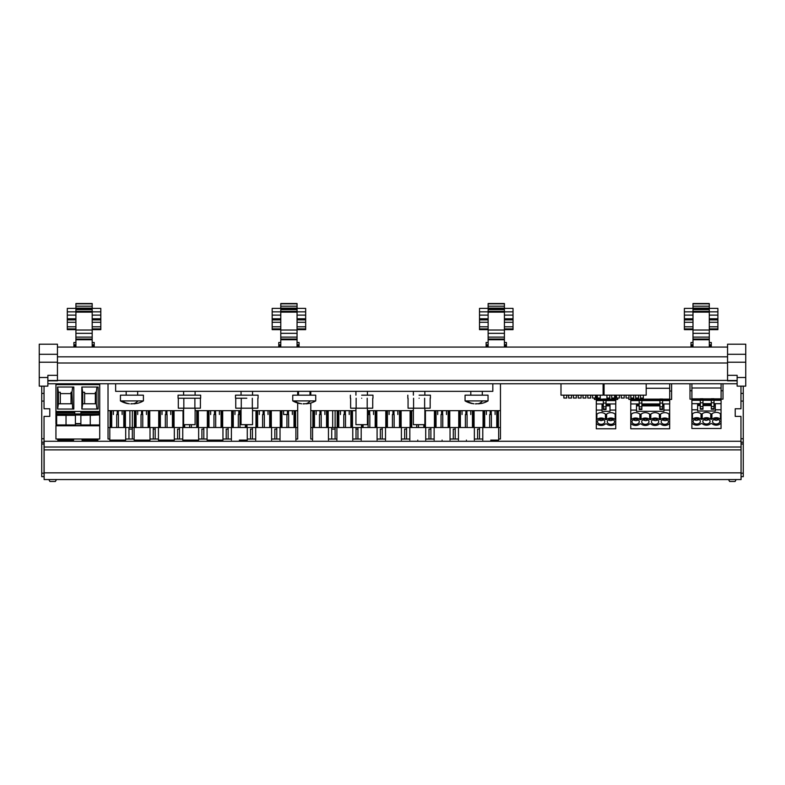 <?xml version="1.0" encoding="UTF-8"?>
<svg xmlns="http://www.w3.org/2000/svg" width="785" height="785" viewBox="0 0 785 785"><rect width="100%" height="100%" fill="white"/><g stroke="black" fill="none" stroke-linecap="round" stroke-linejoin="round"><path stroke-width="1.18" d="M92.188 342.486L94.2 342.486L94.2 347.078M73.908 347.078L73.908 345.93L75.919 345.93M75.919 345.734L73.908 345.93M73.908 345.734L73.908 342.486L75.919 342.486M94.2 344.782L92.188 344.782M92.188 345.93L94.2 345.93M75.919 344.782L73.908 344.782M92.188 311.851L92.188 303.52L75.919 303.52L75.919 311.851M92.188 347.078L92.188 312.126L75.919 312.126L75.919 347.078M75.919 339.032L92.188 339.032L75.919 339.032M92.188 329.651L100.804 329.651L100.804 319.897L92.188 319.887L100.804 319.897L100.804 308.397L92.188 308.397M75.919 308.397L67.304 308.397L67.304 311.851L100.804 311.851M92.188 306.199L75.919 306.199M92.188 308.858L75.919 308.858M67.304 311.851L67.304 319.887L75.919 319.887L67.304 319.897L67.304 329.651L75.919 329.651M92.188 322.282L100.804 322.282M92.188 326.786L100.804 326.786M67.304 326.786L75.919 326.786M67.304 322.282L75.919 322.282M297.054 342.486L299.065 342.486L299.065 347.078M278.773 347.078L278.773 345.93L280.785 345.93M280.785 345.734L278.773 345.93M278.773 345.734L278.773 342.486L280.785 342.486M299.065 344.782L297.054 344.782M297.054 345.93L299.065 345.93M280.785 344.782L278.773 344.782M297.054 311.851L297.054 303.52L280.785 303.52L280.785 311.851M297.054 347.078L297.054 312.126L280.785 312.126L280.785 347.078M280.785 339.032L297.054 339.032L280.785 339.032M297.054 329.651L305.669 329.651L305.669 319.897L297.054 319.887L305.669 319.897L305.669 308.397L297.054 308.397M280.785 308.397L272.169 308.397L272.169 311.851L305.669 311.851M297.054 306.199L280.785 306.199M297.054 308.858L280.785 308.858M272.169 311.851L272.169 319.887L280.785 319.887L272.169 319.897L272.169 329.651L280.785 329.651M297.054 322.282L305.669 322.282M297.054 326.786L305.669 326.786M272.169 326.786L280.785 326.786M272.169 322.282L280.785 322.282M504.412 342.486L506.423 342.486L506.423 347.078M486.121 347.078L486.121 345.93L488.133 345.93M488.133 345.734L486.121 345.93M486.121 345.734L486.121 342.486L488.133 342.486M506.423 344.782L504.412 344.782M504.412 345.93L506.423 345.93M488.133 344.782L486.121 344.782M504.412 311.851L504.412 303.52L488.133 303.52L488.133 311.851M504.412 347.078L504.412 312.126L488.133 312.126L488.133 347.078M488.133 339.032L504.412 339.032L488.133 339.032M504.412 329.651L513.027 329.651L513.027 319.897L504.412 319.887L513.027 319.897L513.027 308.397L504.412 308.397M488.133 308.397L479.517 308.397L479.517 311.851L513.027 311.851M504.412 306.199L488.133 306.199M504.412 308.858L488.133 308.858M479.517 311.851L479.517 319.887L488.133 319.887L479.517 319.897L479.517 329.651L488.133 329.651M504.412 322.282L513.027 322.282M504.412 326.786L513.027 326.786M479.517 326.786L488.133 326.786M479.517 322.282L488.133 322.282M709.277 342.486L711.288 342.486L711.288 347.078M690.996 347.078L690.996 345.93L692.998 345.93M692.998 345.734L690.996 345.93M690.996 345.734L690.996 342.486L692.998 342.486M711.288 344.782L709.277 344.782M709.277 345.93L711.288 345.93M692.998 344.782L690.996 344.782M709.277 311.851L709.277 303.52L692.998 303.52L692.998 311.851M709.277 347.078L709.277 312.126L692.998 312.126L692.998 347.078M692.998 339.032L709.277 339.032L692.998 339.032M709.277 329.651L717.892 329.651L717.892 319.897L709.277 319.887L717.892 319.897L717.892 308.397L709.277 308.397M692.998 308.397L684.383 308.397L684.383 311.851L717.892 311.851M709.277 306.199L692.998 306.199M709.277 308.858L692.998 308.858M684.383 311.851L684.383 319.887L692.998 319.887L684.383 319.897L684.383 329.651L692.998 329.651M709.277 322.282L717.892 322.282M709.277 326.786L717.892 326.786M684.383 326.786L692.998 326.786M684.383 322.282L692.998 322.282M47.865 383.777L737.135 383.777M57.442 347.078L727.558 347.078M39.25 354.29L57.442 354.29L57.442 344.203L39.25 344.203L39.25 386.132L47.865 386.132L47.865 377.516L39.25 377.516M57.442 354.29L57.442 380.784M57.442 375.328L47.865 375.328L47.865 377.516M44.038 443.986L44.038 473.198L41.742 473.198L41.742 443.986L44.038 443.986L44.038 416.384L49.779 416.384L49.779 408.759L44.038 408.759L44.038 386.132M44.038 473.198L44.038 476.701L41.742 476.701L41.742 473.198M41.742 443.986L41.742 442.23L44.038 442.23M44.038 438.736L41.742 438.736L41.742 442.23M41.742 438.736L41.742 386.132M44.038 393.413L41.742 393.413M44.038 401.076L41.742 401.076M48.827 479.566L49.926 481.48L55.372 481.48L56.481 479.566M727.558 380.784L727.558 344.203L745.75 344.203L745.75 354.29L727.558 354.29M727.558 362.219L745.75 362.219L745.75 386.132L737.135 386.132L737.135 377.516L745.75 377.516M727.558 375.328L737.135 375.328L737.135 377.516M745.75 362.219L745.75 354.29M740.962 401.076L743.258 401.076L743.258 442.23L740.962 442.23L740.962 416.384L735.221 416.384L735.221 408.759L740.962 408.759L740.962 386.132M740.962 393.413L743.258 393.413L743.258 386.132M743.258 401.076L743.258 393.413M743.258 442.23L743.258 473.198L741.06 473.198M741.06 476.701L743.258 476.701L743.258 473.198M729.628 481.48L728.519 479.566L729.628 481.48L735.074 481.48L736.173 479.566M740.962 441.278L44.137 441.278L44.137 479.566L741.06 479.566L741.06 441.278M44.137 447.018L741.06 447.018M108.026 410.673L108.026 439.011L108.016 383.777L108.026 410.673L183.612 410.673M295.906 439.011L297.692 439.011L297.692 403.039M297.692 395.169L297.692 391.342M195.102 410.673L241.054 410.673M252.544 410.673L297.692 410.673M108.026 427.521L110.086 427.521L110.086 410.673M297.692 427.521L132.341 427.521L132.341 439.011L134.117 439.011M125.423 410.673L125.423 427.521L132.341 427.521L132.341 410.673M125.423 427.521L110.086 427.521M108.026 439.011L109.802 439.011M153.271 429.101L155.185 429.101L155.185 439.011L153.261 439.011L153.261 427.521L153.261 439.011L150.013 439.011M125.698 439.011L132.341 439.011M276.762 439.011L274.848 439.011L274.848 429.101L276.762 429.101L276.762 439.011L280.019 439.011M271.59 439.011L274.848 439.011L274.848 429.101M252.446 439.011L250.533 439.011L250.533 429.101L252.446 429.101L252.446 439.011L255.704 439.011M247.275 439.011L250.533 439.011L250.533 429.101M228.131 439.011L226.217 439.011L226.217 429.101L228.131 429.101L228.131 439.011L231.389 439.011M222.96 439.011L226.217 439.011L226.217 429.101M203.815 439.011L201.902 439.011L201.902 429.101L203.815 429.101L203.815 439.011L207.073 439.011M198.644 439.011L201.902 439.011L201.902 429.101M179.5 439.011L177.587 439.011L177.587 429.101L179.5 429.101L179.5 439.011L182.748 439.011M174.329 439.011L177.587 439.011L177.587 429.101M155.185 439.011L158.433 439.011M295.631 427.521L295.631 410.673M142.752 414.509L142.752 427.521M149.739 410.673L149.739 427.521M158.717 410.673L158.717 427.521M165.341 414.509L165.341 427.521M167.068 414.509L167.068 427.521M174.054 410.673L174.054 427.521M183.033 410.673L183.033 427.521M189.656 424.665L189.656 427.521M191.383 424.665L191.383 427.521M198.369 410.673L198.369 427.521M207.348 410.673L207.348 427.521M213.971 414.509L213.971 427.521M215.698 414.509L215.698 427.521M222.685 410.673L222.685 427.521M231.663 410.673L231.663 427.521M238.287 414.509L238.287 427.521M240.014 414.509L240.014 427.521M247 424.665L247 427.521M255.979 410.673L255.979 427.521M262.602 414.509L262.602 427.521M264.329 414.509L264.329 427.521M271.316 410.673L271.316 427.521M280.294 410.673L280.294 427.521M286.917 414.509L286.917 427.521M288.644 414.509L288.644 427.521M116.71 414.509L116.71 427.521M118.437 414.509L118.437 427.521M134.402 410.673L134.402 427.521M141.025 414.509L141.025 427.521M118.28 410.673L118.28 414.509C123.245 414.509 123.245 414.509 118.28 414.509L117.23 414.509C112.265 414.509 112.265 414.509 117.23 414.509L117.23 410.673M263.122 410.673L263.122 414.509C258.157 414.509 258.157 414.509 263.122 414.509L264.172 414.509M241.054 414.509L238.807 414.509C233.842 414.509 233.842 414.509 238.807 414.509L238.807 410.673M215.541 410.673L215.541 414.509C220.506 414.509 220.506 414.509 215.541 414.509L214.491 414.509C209.526 414.509 209.526 414.509 214.491 414.509L214.491 410.673M166.911 410.673L166.911 414.509C171.876 414.509 171.876 414.509 166.911 414.509L165.861 414.509C160.896 414.509 160.896 414.509 165.861 414.509L165.861 410.673M288.497 410.673L288.497 414.509L287.438 414.509C282.472 414.509 282.482 414.509 287.438 414.509L287.438 410.673M142.595 410.673L142.595 414.509C147.56 414.509 147.56 414.509 142.595 414.509L141.545 414.509C136.58 414.509 136.58 414.509 141.545 414.509L141.545 410.673M134.117 427.521L134.117 440.1L150.013 440.1L150.013 427.521M155.185 429.101L155.185 427.521M158.433 427.521L158.433 440.1L174.329 440.1L174.329 427.521M179.5 429.101L179.5 427.521M182.748 427.521L182.748 440.1L198.644 440.1L198.644 427.521M203.815 429.101L203.815 427.521M207.073 427.521L207.073 440.1L222.96 440.1L222.96 427.521M228.131 429.101L228.131 427.521M239.327 440.1L247.275 440.1L247.275 427.521M252.446 429.101L252.446 427.521M276.762 429.101L276.762 427.521M109.802 427.521L109.802 440.1L125.698 440.1L125.698 427.521M128.946 439.011L128.946 427.521L128.946 439.011M128.956 429.101L132.341 429.101M310.781 391.342L310.781 395.169M310.781 403.039L310.781 439.011L310.791 403.039M310.791 395.169L310.791 391.342M498.671 439.011L500.447 439.011L500.457 383.777M310.791 410.673L355.929 410.673M367.419 410.673L413.371 410.673M424.862 410.673L500.457 410.673M310.791 427.521L312.852 427.521L312.852 410.673M500.447 427.521L335.107 427.521L335.097 439.011L336.883 439.011M328.179 410.673L328.179 427.521L335.107 427.521L335.107 410.673M328.179 427.521L312.852 427.521M310.781 439.011L312.567 439.011M356.027 429.101L357.94 429.101L357.94 439.011L356.027 439.011L356.027 427.521L356.027 439.011L352.769 439.011M328.454 439.011L335.097 439.011M479.517 439.011L477.604 439.011L477.604 429.101L479.517 429.101L479.517 439.011L482.775 439.011M474.356 439.011L477.604 439.011L477.604 429.101M455.202 439.011L453.288 439.011L453.288 429.101L455.202 429.101L455.202 439.011L458.46 439.011M450.04 439.011L453.288 439.011L453.288 429.101M430.887 439.011L428.973 439.011L428.973 429.101L430.887 429.101L430.887 439.011L434.144 439.011M425.715 439.011L428.973 439.011L428.973 429.101M406.571 439.011L404.658 439.011L404.658 429.101L406.571 429.101L406.571 439.011L409.829 439.011M401.4 439.011L404.658 439.011L404.658 429.101M382.256 439.011L380.342 439.011L380.342 429.101L382.256 429.101L382.256 439.011L385.513 439.011M377.085 439.011L380.342 439.011L380.342 429.101M357.94 439.011L361.198 439.011M498.387 427.521L498.387 410.673M345.508 414.509L345.508 427.521M352.494 410.673L352.494 427.521M361.483 424.665L361.483 427.521M368.106 414.509L368.106 427.521M369.823 414.509L369.823 427.521M376.81 410.673L376.81 427.521M385.798 410.673L385.798 427.521M392.421 414.509L392.421 427.521M394.139 414.509L394.139 427.521M401.125 410.673L401.125 427.521M410.113 410.673L410.113 427.521M416.737 424.665L416.737 427.521M418.454 424.665L418.454 427.521M425.441 410.673L425.441 427.521M434.429 410.673L434.429 427.521M441.052 414.509L441.052 427.521M442.769 414.509L442.769 427.521M449.756 410.673L449.756 427.521M458.744 410.673L458.744 427.521M465.368 414.509L465.368 427.521M467.085 414.509L467.085 427.521M474.071 410.673L474.071 427.521M483.06 410.673L483.06 427.521M489.683 414.509L489.683 427.521M491.4 414.509L491.4 427.521M319.475 414.509L319.475 427.521M321.193 414.509L321.193 427.521M337.167 410.673L337.167 427.521M343.791 414.509L343.791 427.521M319.986 410.673L319.986 414.509C315.03 414.509 315.03 414.509 319.986 414.509L321.036 414.509M466.938 410.673L466.938 414.509C471.903 414.509 471.903 414.509 466.938 414.509L465.888 414.509L465.888 410.673M442.622 410.673L442.622 414.509C447.587 414.509 447.587 414.509 442.622 414.509L441.572 414.509L441.572 410.673M393.991 410.673L393.991 414.509C398.947 414.509 398.947 414.509 393.991 414.509L392.942 414.509L392.942 410.673M369.676 410.673L369.676 414.509C374.631 414.509 374.631 414.509 369.676 414.509L368.616 414.509L368.616 410.673M367.419 414.509L368.616 414.509M491.253 410.673L491.253 414.509C496.218 414.509 496.218 414.509 491.253 414.509L490.203 414.509C485.238 414.509 485.238 414.509 490.203 414.509L490.203 410.673M345.361 410.673L345.361 414.509C350.316 414.509 350.316 414.509 345.361 414.509L344.301 414.509C339.346 414.509 339.346 414.509 344.301 414.509L344.301 410.673M357.94 429.101L357.94 427.521M382.256 429.101L382.256 427.521M406.571 429.101L406.571 427.521M417.777 440.1C407.523 440.1 407.523 440.1 417.777 440.1C428.021 440.1 428.021 440.1 417.777 440.1M430.887 429.101L430.887 427.521M442.092 440.1C431.838 440.1 431.838 440.1 442.092 440.1C452.337 440.1 452.337 440.1 442.092 440.1M455.202 429.101L455.202 427.521M466.408 440.1C456.154 440.1 456.154 440.1 466.408 440.1C476.652 440.1 476.652 440.1 466.408 440.1M479.517 429.101L479.517 427.521M490.723 440.1C480.469 440.1 480.469 440.1 490.723 440.1C500.977 440.1 500.967 440.1 490.723 440.1C482.942 440.1 482.942 440.1 490.723 440.1M331.712 439.011L331.712 427.521L331.712 439.011M331.712 429.101L335.097 429.101M99.715 384.64L99.715 411.438L55.941 411.438L55.941 384.64L99.715 384.64L99.715 383.777M99.715 411.438L99.715 425.509L55.941 425.509L55.941 439.011L99.715 439.011L99.715 425.509M55.941 425.784L99.715 425.784L55.941 425.774L56.648 420.26M55.941 411.438L55.941 423.596M55.941 384.64L55.941 383.777M55.941 423.91L56.648 423.91M75.409 423.91L80.875 423.91M75.409 423.596L80.875 423.596M56.598 423.027L56.598 423.576M80.266 415.029L75.409 415.029L80.266 415.029M56.648 418.268L56.598 415.029L55.941 415.029L56.648 415.029M99.067 411.438L99.067 413.94L99.715 413.94M74.752 411.438L74.752 413.94L80.914 413.94L80.914 411.438M55.941 413.94L56.598 413.94L56.598 411.438M98.125 387.034L98.125 409.044L81.846 409.044L81.846 387.034L98.125 387.034M73.81 387.034L57.531 387.034L57.531 409.044L73.81 409.044L73.81 387.034M82.042 439.011L82.042 440.1L97.929 440.1L97.929 439.011M57.727 439.011L57.727 440.1L73.613 440.1L73.613 439.011M81.925 387.034L82.71 392.294L82.71 403.784L81.925 409.044M96.967 409.044L96.28 403.784L84.623 403.784L84.623 392.294L82.71 392.294M95.348 393.609L84.623 393.609M96.967 387.034L96.28 392.294L95.348 392.294L95.348 403.784M96.28 403.784L96.28 392.294M84.623 403.784L82.71 403.784M57.609 387.034L58.394 392.294L58.394 403.784L57.609 409.044M72.652 409.044L71.965 392.294L71.033 392.294L71.033 403.784L58.394 403.784M72.652 387.034L71.965 392.294M71.965 403.784L71.033 403.784M60.308 403.784L60.308 392.294L58.394 392.294M71.033 393.609L60.308 393.609M56.648 415.334L66.028 414.941L66.028 424.95L66.028 415.334L75.409 415.334L56.648 415.334L56.648 424.96L75.409 424.95L75.409 415.334M80.875 415.334L90.255 414.941L90.265 424.95L90.255 415.334L99.646 414.941L80.875 415.334L80.875 424.95L99.646 424.95L99.646 415.334M606.02 403.951L615.783 403.951L615.783 395.169M617.697 398.034L617.697 399.418L615.783 399.418M603.106 388.281L604.067 388.281M603.341 403.951L596.335 403.951L596.335 395.169M596.335 399.133L603.341 399.133M606.02 399.133L615.783 399.133M596.335 400.164L603.341 400.164M606.02 400.164L615.783 400.164M596.335 400.595L603.341 400.595M606.02 400.595L615.783 400.595M594.422 398.034L594.422 399.418L596.335 399.418M606.02 409.525L606.02 408.906L603.341 408.906L603.341 409.525L606.02 409.525M606.02 399.065L603.341 399.065L603.341 399.653L606.02 399.653L606.02 399.065L606.02 408.906M603.341 399.065L603.341 406.816L606.02 406.816M603.341 406.816L603.341 408.906M606.02 404.304L610.004 404.304L610.004 411.301L602.046 411.301L602.046 404.304L603.341 404.304M610.004 410.084L615.754 410.084L615.754 403.951M602.046 410.084L596.296 410.084L596.296 399.418M596.296 410.084L596.296 414.215L596.875 414.215A5.269 3.719 -0 0 1 600.201 412.714A5.26 3.719 -0 0 1 602.115 412.714A5.269 3.719 -0 0 1 605.441 414.215L606.609 414.215A5.269 3.719 -0 0 1 609.935 412.714A5.26 3.719 -0 0 1 611.849 412.714A5.269 3.719 -0 0 1 615.175 414.215L615.754 414.215L615.754 428.767L596.296 428.767L596.296 423.89L596.875 423.89A5.269 3.719 -0 0 0 605.441 423.89L606.609 423.89A5.269 3.719 -0 0 0 615.175 423.89L615.754 423.89M615.754 410.084L615.754 414.215M596.296 414.215L596.296 423.89M596.875 414.215L596.875 419.563A5.269 3.719 180 0 1 605.441 419.563L606.609 419.563L606.609 414.215M605.441 414.215L605.441 419.563M596.296 419.563L596.875 419.563M615.175 414.215L615.175 419.563L615.754 419.563M615.175 419.563A5.269 3.719 180 0 0 606.609 419.563M601.163 419.151A3.64 2.571 -0 0 1 604.803 421.722A3.64 2.571 -0 0 1 601.163 424.302A3.64 2.571 -0 0 1 597.522 421.722A3.64 2.571 -0 0 1 601.163 419.151M610.887 419.151A3.64 2.571 -0 0 1 614.527 421.722A3.64 2.571 -0 0 1 610.887 424.302A3.64 2.571 -0 0 1 607.247 421.722A3.64 2.571 -0 0 1 610.887 419.151M598.602 419.897L601.163 420.642L603.724 419.897M608.326 419.897A3.64 2.571 180 0 0 610.887 420.642L613.448 419.897M662.618 403.951L669.703 403.951L669.703 383.777M630.797 395.169L630.797 403.951L639.186 403.951M641.865 403.951L659.94 403.951M669.703 391.038L671.617 391.038L671.617 399.418L669.703 399.418M671.617 383.777L671.617 391.038M630.797 400.595L639.186 400.595M641.865 400.595L659.94 400.595M662.618 400.595L669.703 400.595M630.797 400.164L639.186 400.164M641.865 400.164L659.94 400.164M662.618 400.164L669.703 400.164M630.797 399.133L639.186 399.133M641.865 399.133L659.94 399.133M662.618 399.133L669.703 399.133M646.192 388.281L669.703 388.281M630.797 399.418L628.883 399.418L628.883 398.034M662.618 404.304L663.924 404.304L663.924 411.301L636.507 411.301L636.507 410.084L630.757 410.084L630.757 414.215L631.346 414.215A5.269 3.719 -0 0 1 632.661 413.302A5.269 3.719 -0 0 1 638.597 413.302A5.269 3.719 -0 0 1 639.903 414.215L641.07 414.215A5.269 3.719 -0 0 1 644.397 412.714A5.26 3.719 -0 0 1 646.31 412.714A5.269 3.719 -0 0 1 649.637 414.215L650.794 414.215A5.269 3.719 -0 0 1 654.121 412.714A5.26 3.719 -0 0 1 656.034 412.714A5.269 3.719 -0 0 1 659.361 414.215L660.519 414.215A5.269 3.719 -0 0 1 663.845 412.714A5.26 3.719 -0 0 1 665.759 412.714A5.269 3.719 -0 0 1 669.085 414.215L669.664 414.215L669.664 428.767L630.757 428.767L630.757 423.89L631.346 423.89A5.269 3.719 -0 0 0 639.903 423.89L641.07 423.89A5.269 3.719 -0 0 0 649.637 423.89L650.794 423.89A5.269 3.719 -0 0 0 659.361 423.89L660.519 423.89A5.269 3.719 -0 0 0 669.085 423.89L669.664 423.89M663.924 410.084L669.664 410.084L669.664 414.215M639.903 414.215L639.903 419.563A5.269 3.719 180 0 0 638.597 418.65A5.269 3.719 180 0 0 632.661 418.65A5.269 3.719 180 0 0 631.346 419.563L631.346 414.215M631.346 419.563L630.757 419.563L630.757 414.215M630.757 410.084L630.757 399.418M630.757 419.563L630.757 423.89M641.865 404.304L659.94 404.304M669.664 410.084L669.664 403.951M636.507 410.084L636.507 404.304L639.186 404.304M639.186 406.816L639.186 409.525L641.865 409.525L641.865 403.088L639.186 403.088L639.186 406.816L641.865 406.816M659.94 406.816L659.94 409.525L662.618 409.525L662.618 399.025L659.94 399.065L659.94 406.816L662.618 406.816M669.085 414.215L669.085 419.563L669.664 419.563M660.519 414.215L660.519 419.563A5.269 3.719 180 0 1 669.085 419.563M659.361 414.215L659.361 419.563L660.519 419.563M650.794 414.215L650.794 419.563A5.269 3.719 180 0 1 659.361 419.563M649.637 414.215L649.637 419.563L650.794 419.563M641.07 414.215L641.07 419.563A5.269 3.719 180 0 1 649.637 419.563M639.903 419.563L641.07 419.563M635.624 419.151A3.64 2.571 -0 0 1 639.265 421.722A3.64 2.571 -0 0 1 635.624 424.302A3.64 2.571 -0 0 1 631.984 421.722A3.64 2.571 -0 0 1 635.624 419.151M645.348 419.151A3.64 2.571 -0 0 1 648.989 421.722A3.64 2.571 -0 0 1 645.348 424.302A3.64 2.571 -0 0 1 641.718 421.722A3.64 2.571 -0 0 1 645.348 419.151M655.082 419.151A3.64 2.571 -0 0 1 658.713 421.722A3.64 2.571 -0 0 1 655.082 424.302A3.64 2.571 -0 0 1 651.442 421.722A3.64 2.571 -0 0 1 655.082 419.151M664.807 419.151A3.64 2.571 -0 0 1 668.437 421.722A3.64 2.571 -0 0 1 664.807 424.302A3.64 2.571 -0 0 1 661.166 421.722A3.64 2.571 -0 0 1 664.807 419.151M641.865 399.065L639.186 399.065L639.186 399.653L641.865 399.653L641.865 399.065L641.865 403.088M641.865 405.188L659.94 405.188L659.94 404.481M659.94 399.065L659.94 399.653L662.618 399.653M636.507 405.188L639.186 405.188L639.186 404.481M639.186 399.065L639.186 403.088M639.186 408.906L641.865 408.906M659.94 408.906L662.618 408.906M633.063 419.897L635.624 420.642A3.64 2.571 180 0 0 638.185 419.897M642.797 419.897L645.348 420.642A3.64 2.571 180 0 0 647.91 419.897M652.521 419.897L655.082 420.642A3.64 2.571 180 0 0 657.634 419.897M662.246 419.897L664.807 420.642A3.64 2.571 180 0 0 667.368 419.897M714.007 403.667L721.091 403.667L721.091 383.777M691.909 383.777L691.909 403.667L700.298 403.667M702.977 403.667L711.328 403.667M721.091 390.753L723.005 390.753L723.005 399.133L721.091 399.133M723.005 383.777L723.005 390.753M691.909 400.311L700.298 400.311M702.977 400.311L711.328 400.311M714.007 400.311L721.091 400.311M691.909 399.869L700.298 399.869M702.977 399.869L711.328 399.869M714.007 399.869L721.091 399.869M691.909 398.849L700.298 398.849M702.977 398.849L711.328 398.849M714.007 398.849L721.091 398.849M691.909 387.996L721.091 387.996M691.909 390.753L689.995 390.753L689.995 399.133L691.909 399.133M689.995 383.777L689.995 390.753M714.007 404.02L715.312 404.02L715.312 411.016L697.62 411.016L697.62 409.799L691.879 409.799L691.879 413.921L692.458 413.921A5.269 3.719 -0 0 1 695.785 412.429A5.26 3.719 -0 0 1 697.698 412.429A5.269 3.719 -0 0 1 701.025 413.921L702.183 413.921A5.269 3.719 -0 0 1 705.509 412.429A5.26 3.719 -0 0 1 707.422 412.429A5.269 3.719 -0 0 1 710.749 413.921L711.907 413.921A5.269 3.719 -0 0 1 715.233 412.429A5.26 3.719 -0 0 1 717.147 412.429A5.269 3.719 -0 0 1 720.473 413.921L721.052 413.921L721.052 428.482L691.879 428.482L691.879 423.606L692.458 423.606A5.269 3.719 -0 0 0 701.025 423.606L702.183 423.606A5.269 3.719 -0 0 0 710.749 423.606L711.907 423.606A5.269 3.719 -0 0 0 720.473 423.606L721.052 423.606M715.312 409.799L721.052 409.799L721.052 413.921M692.458 413.921L692.458 419.268A5.269 3.719 180 0 1 701.025 419.268L702.183 419.268L702.183 413.921M701.025 413.921L701.025 419.268M692.458 419.268L691.879 419.268L691.879 413.921M691.879 409.799L691.879 399.133M691.879 419.268L691.879 423.606M702.977 404.02L711.328 404.02M721.052 409.799L721.052 403.667M697.62 409.799L697.62 404.02L700.298 404.02M700.298 406.522L700.298 409.23L702.977 409.23L702.977 402.803L700.298 402.803L700.298 406.522L702.977 406.522M711.328 406.522L711.328 409.23L714.007 409.23L714.007 398.741L711.328 398.78L711.328 406.522L714.007 406.522M720.473 413.921L720.473 419.268L721.052 419.268M711.907 413.921L711.907 419.268A5.269 3.719 180 0 1 720.473 419.268M710.749 413.921L710.749 419.268L711.907 419.268M710.749 419.268A5.269 3.719 180 0 0 702.183 419.268M696.737 418.866A3.64 2.571 -0 0 1 700.377 421.437A3.64 2.571 -0 0 1 696.737 424.008A3.64 2.571 -0 0 1 693.106 421.437A3.64 2.571 -0 0 1 696.737 418.866M706.471 418.866A3.64 2.571 -0 0 1 710.101 421.437A3.64 2.571 -0 0 1 706.471 424.008A3.64 2.571 -0 0 1 702.83 421.437A3.64 2.571 -0 0 1 706.471 418.866M716.195 418.866A3.64 2.571 -0 0 1 719.835 421.437A3.64 2.571 -0 0 1 716.195 424.008A3.64 2.571 -0 0 1 712.554 421.437A3.64 2.571 -0 0 1 716.195 418.866M702.977 398.78L700.298 398.78L700.298 399.369L702.977 399.369L702.977 398.78L702.977 402.803M702.977 404.903L711.328 404.903L711.328 404.197M711.328 398.78L711.328 399.369L714.007 399.369M697.62 404.903L700.298 404.903L700.298 404.197M700.298 398.78L700.298 402.803M700.298 408.622L702.977 408.622M711.328 408.622L714.007 408.622M694.176 419.612A3.64 2.571 180 0 0 696.737 420.358L699.298 419.612M703.909 419.612A3.64 2.571 180 0 0 706.471 420.358L709.022 419.612M713.634 419.612L716.195 420.358L718.756 419.612M115.64 383.777L115.64 391.342L492.823 391.342L492.823 383.777M466.781 395.169L488.044 395.169L488.044 400.909L465.063 400.909L465.063 395.169L466.781 395.169M478.546 403.667L475.474 403.902M478.546 403.853L481.382 403.411M476.446 403.725L475.769 403.716M122.146 395.169L143.41 395.169L143.41 400.909L120.429 400.909L120.429 395.169L122.146 395.169M133.872 403.667L130.84 403.902M134.117 403.833L136.747 403.411M131.811 403.725L131.134 403.716M200.656 395.169L178.058 395.169L178.058 398.23L200.656 398.23L200.656 395.169M194.886 398.23L194.886 408.19L183.827 408.19L183.827 398.23M194.886 408.19L200.411 408.19L200.411 398.23M183.827 408.19L178.303 408.19L178.303 398.23M195.102 408.19L195.102 424.665L183.612 424.665L183.612 408.19M258.088 398.23L258.088 395.169L235.5 395.169L235.5 398.23L246.794 398.23C261.366 398.23 261.366 398.23 246.794 398.23M252.319 398.23L252.319 408.19L241.27 408.19L241.27 398.23M252.319 408.19L257.853 408.19L257.853 398.23M241.27 408.19L235.745 408.19L235.745 398.23M252.544 408.19L252.544 424.665L241.054 424.665L241.054 408.19M372.973 398.23L372.973 395.169L361.679 395.169C347.098 395.169 347.098 395.169 361.679 395.169M361.679 398.23C347.098 398.23 347.098 398.23 361.679 398.23C376.25 398.23 376.25 398.23 361.679 398.23M367.203 398.23L367.203 408.19L356.145 408.19L356.145 398.23M367.203 408.19L372.728 408.19L372.728 398.23M356.145 408.19L350.62 408.19L350.62 398.23M367.419 408.19L367.419 424.665L355.929 424.665L355.929 408.19M430.406 398.23L430.406 395.169L419.111 395.169C404.54 395.169 404.54 395.169 419.111 395.169M419.111 398.23C404.54 398.23 404.54 398.23 419.111 398.23C433.683 398.23 433.683 398.23 419.111 398.23M424.636 398.23L424.636 408.19L413.587 408.19L413.587 398.23M424.636 408.19L430.17 408.19L430.17 398.23M413.587 408.19L408.063 408.19L408.063 398.23M424.862 408.19L424.862 424.665L413.371 424.665L413.371 408.19M294.463 395.169L315.727 395.169L315.727 400.909L292.746 400.909L292.746 395.169L294.463 395.169M306.189 403.667L303.147 403.902M306.435 403.833L309.064 403.411M304.129 403.725L303.452 403.716M560.99 383.777L560.99 395.169L603.106 395.169L603.106 383.777M563.856 395.169L563.856 398.034L566.731 398.034L566.731 395.169M568.644 395.169L568.644 398.034L571.519 398.034L571.519 395.169M573.433 395.169L573.433 398.034L576.308 398.034L576.308 395.169M578.221 395.169L578.221 398.034L581.096 398.034L581.096 395.169M583.01 395.169L583.01 398.034L585.875 398.034L585.875 395.169M587.788 395.169L587.788 398.034L590.663 398.034L590.663 395.169M592.577 395.169L592.577 398.034L595.452 398.034L595.452 395.169M597.365 395.169L597.365 398.034L600.24 398.034L600.24 395.169M604.067 383.777L604.067 395.169L646.192 395.169L646.192 383.777M606.942 395.169L606.942 398.034L609.808 398.034L609.808 395.169M611.721 395.169L611.721 398.034L614.596 398.034L614.596 395.169M616.51 395.169L616.51 398.034L619.385 398.034L619.385 395.169M621.298 395.169L621.298 398.034L624.173 398.034L624.173 395.169M626.087 395.169L626.087 398.034L628.962 398.034L628.962 395.169M630.875 395.169L630.875 398.034L633.74 398.034L633.74 395.169M635.654 395.169L635.654 398.034L638.529 398.034L638.529 395.169M640.442 395.169L640.442 398.034L643.317 398.034L643.317 395.169M94.2 345.734L92.188 345.734M92.188 303.824L75.919 303.824M92.188 328.895L100.804 328.895M92.188 308.113L75.919 308.113M92.188 309.025L75.919 309.025M92.188 309.594L75.919 309.594M92.188 311.37L75.919 311.37M92.188 318.769L100.804 318.769M92.188 315.119L100.804 315.119M67.304 315.119L75.919 315.119M92.188 330.014L75.919 330.014M92.188 333.331L75.919 333.331M92.188 337.118L75.919 337.118M92.188 339.748L75.919 339.748M67.304 318.769L75.919 318.769M67.304 328.895L75.919 328.895M299.065 345.734L297.054 345.734M297.054 303.824L280.785 303.824M297.054 328.895L305.669 328.895M297.054 308.113L280.785 308.113M297.054 309.025L280.785 309.025M297.054 309.594L280.785 309.594M297.054 311.37L280.785 311.37M297.054 318.769L305.669 318.769M297.054 315.119L305.669 315.119M272.169 315.119L280.785 315.119M297.054 330.014L280.785 330.014M297.054 333.331L280.785 333.331M297.054 337.118L280.785 337.118M297.054 339.748L280.785 339.748M272.169 318.769L280.785 318.769M272.169 328.895L280.785 328.895M506.423 345.734L504.412 345.734M504.412 303.824L488.133 303.824M504.412 328.895L513.027 328.895M504.412 308.113L488.133 308.113M504.412 309.025L488.133 309.025M504.412 309.594L488.133 309.594M504.412 311.37L488.133 311.37M504.412 318.769L513.027 318.769M504.412 315.119L513.027 315.119M479.517 315.119L488.133 315.119M504.412 330.014L488.133 330.014M504.412 333.331L488.133 333.331M504.412 337.118L488.133 337.118M504.412 339.748L488.133 339.748M479.517 318.769L488.133 318.769M479.517 328.895L488.133 328.895M711.288 345.734L709.277 345.734M709.277 303.824L692.998 303.824M709.277 328.895L717.892 328.895M709.277 308.113L692.998 308.113M709.277 309.025L692.998 309.025M709.277 309.594L692.998 309.594M709.277 311.37L692.998 311.37M709.277 318.769L717.892 318.769M709.277 315.119L717.892 315.119M684.383 315.119L692.998 315.119M709.277 330.014L692.998 330.014M709.277 333.331L692.998 333.331M709.277 337.118L692.998 337.118M709.277 339.748L692.998 339.748M684.383 318.769L692.998 318.769M684.383 328.895L692.998 328.895M57.442 380.421L727.558 380.421M57.442 363.004L727.558 363.004M57.442 356.832L727.558 356.832M39.25 362.219L57.442 362.219M57.442 380.509L47.865 380.509M737.135 380.509L727.558 380.509M741.06 443.986L743.258 443.986M743.258 438.736L740.962 438.736M44.137 449.883L741.06 449.883M44.137 472.845L741.06 472.845M148.11 410.673L148.11 427.521M148.6 410.673L148.6 427.521M159.855 410.673L159.855 427.521M160.346 410.673L160.346 427.521M172.425 410.673L172.425 427.521M172.916 410.673L172.916 427.521M184.171 424.665L184.171 427.521M184.661 424.665L184.661 427.521M196.741 410.673L196.741 427.521M197.231 410.673L197.231 427.521M208.496 410.673L208.496 427.521M208.977 410.673L208.977 427.521M221.066 410.673L221.066 427.521M221.547 410.673L221.547 427.521M232.811 410.673L232.811 427.521M233.292 410.673L233.292 427.521M245.381 424.665L245.381 427.521M245.862 424.665L245.862 427.521M257.127 410.673L257.127 427.521M257.608 410.673L257.608 427.521M269.697 410.673L269.697 427.521M270.177 410.673L270.177 427.521M281.442 410.673L281.442 427.521M281.923 410.673L281.923 427.521M294.012 410.673L294.012 427.521M294.493 410.673L294.493 427.521M111.225 410.673L111.225 427.521M111.706 410.673L111.706 427.521M123.794 410.673L123.794 427.521M124.275 410.673L124.275 427.521M129.908 427.521L129.908 410.673M135.54 410.673L135.54 427.521M136.031 410.673L136.031 427.521M264.182 414.509L264.182 410.673M239.867 414.509L239.867 410.673M350.875 410.673L350.875 427.521M351.356 410.673L351.356 427.521M362.621 424.665L362.621 427.521M363.102 424.665L363.102 427.521M375.191 410.673L375.191 427.521M375.672 410.673L375.672 427.521M386.936 410.673L386.936 427.521M387.417 410.673L387.417 427.521M399.506 410.673L399.506 427.521M399.987 410.673L399.987 427.521M411.252 410.673L411.252 427.521M411.733 410.673L411.733 427.521M423.822 424.665L423.822 427.521M424.302 424.665L424.302 427.521M435.567 410.673L435.567 427.521M436.048 410.673L436.048 427.521M448.137 410.673L448.137 427.521M448.618 410.673L448.618 427.521M459.882 410.673L459.882 427.521M460.363 410.673L460.363 427.521M472.452 410.673L472.452 427.521M472.933 410.673L472.933 427.521M484.198 410.673L484.198 427.521M484.679 410.673L484.679 427.521M496.768 410.673L496.768 427.521M497.248 410.673L497.248 427.521M313.99 410.673L313.99 427.521M314.471 410.673L314.471 427.521M326.56 410.673L326.56 427.521M327.041 410.673L327.041 427.521M332.673 427.521L332.673 410.673M338.306 410.673L338.306 427.521M338.786 410.673L338.786 427.521M321.045 414.509L321.045 410.673M55.941 414.117L99.715 414.117M99.067 412.822L80.914 412.822M74.752 412.822L56.598 412.822M56.598 412.37L74.752 412.37M80.914 412.37L99.067 412.37M80.914 411.997L99.067 411.997M56.598 411.997L74.752 411.997M606.02 405.865L610.004 405.865M603.341 405.865L602.046 405.865M606.02 403.088L603.341 403.088M606.02 400.527L603.341 400.527M610.004 405.188L606.02 405.188M603.341 405.188L602.046 405.188M639.186 405.865L636.507 405.865M662.618 405.865L663.924 405.865M659.94 405.865L641.865 405.865M662.618 405.188L663.924 405.188M641.865 400.527L639.186 400.527M659.94 403.088L662.618 403.088M659.94 400.527L662.618 400.527M700.298 405.58L697.62 405.58M714.007 405.58L715.312 405.58M711.328 405.58L702.977 405.58M714.007 404.903L715.312 404.903M702.977 400.242L700.298 400.242M711.328 402.803L714.007 402.803M711.328 400.242L714.007 400.242M478.595 403.657A22.971 12.069 -90 0 0 482.589 400.909M474.003 403.794A22.971 19.547 -90 0 1 466.781 400.909M133.96 403.657A22.971 12.069 -90 0 0 137.954 400.909M129.368 403.794A22.971 19.547 -90 0 1 122.146 400.909M306.278 403.657A22.971 12.069 -90 0 0 310.271 400.909M301.685 403.794A22.971 19.547 -90 0 1 294.463 400.909M47.865 380.823L57.442 380.823M737.135 380.823L727.558 380.823M122.126 414.509L122.126 410.673M113.383 414.509L113.383 410.673M268.028 414.509L268.028 410.673M259.276 414.509L259.276 410.673M234.96 414.509L234.96 410.673M219.388 414.509L219.388 410.673M210.645 414.509L210.645 410.673M170.757 414.509L170.757 410.673M162.014 414.509L162.014 410.673M292.344 414.509L292.344 410.673M283.591 414.509L283.591 410.673M146.442 414.509L146.442 410.673M137.699 414.509L137.699 410.673M231.389 440.1L231.389 427.521M255.704 440.1L255.704 427.521M271.59 440.1L271.59 427.521M280.019 440.1L280.019 427.521M295.906 440.1L295.906 427.521M324.892 414.509L324.892 410.673M316.139 414.509L316.139 410.673M470.784 414.509L470.784 410.673M462.041 414.509L462.041 410.673M446.469 414.509L446.469 410.673M437.716 414.509L437.716 410.673M397.838 414.509L397.838 410.673M389.085 414.509L389.085 410.673M373.523 414.509L373.523 410.673M495.099 414.509L495.099 410.673M486.357 414.509L486.357 410.673M349.207 414.509L349.207 410.673M340.454 414.509L340.454 410.673M336.883 440.1L336.883 427.521M352.769 440.1L352.769 427.521M361.198 440.1L361.198 427.521M377.085 440.1L377.085 427.521M385.513 440.1L385.513 427.521M401.4 440.1L401.4 427.521M409.829 440.1L409.829 427.521M425.715 440.1L425.715 427.521M434.144 440.1L434.144 427.521M450.04 440.1L450.04 427.521M458.46 440.1L458.46 427.521M474.356 440.1L474.356 427.521M482.775 440.1L482.775 427.521M498.671 440.1L498.671 427.521M312.567 440.1L312.567 427.521M328.454 440.1L328.454 427.521M606.02 399.025L603.341 399.025M641.865 399.025L639.186 399.025M659.94 399.025L662.618 399.025M702.977 398.741L700.298 398.741M711.328 398.741L714.007 398.741M470.804 395.169L470.804 391.342M482.294 395.169L482.294 391.342M481.519 403.451A22.971 22.971 0 0 0 488.044 400.909M465.063 400.909A22.971 22.971 0 0 0 472.334 403.598M137.66 395.169L137.66 391.342M126.179 395.169L126.179 391.342M136.884 403.451A22.971 22.971 0 0 0 143.41 400.909M120.429 400.909A22.971 22.971 0 0 0 127.7 403.598M195.102 391.342L195.102 395.169M183.612 391.342L183.612 395.169M252.544 391.342L252.544 395.169M241.054 391.342L241.054 395.169M367.419 391.342L367.419 395.169M355.929 391.342L355.929 395.169M350.375 395.169L350.375 398.23M424.862 391.342L424.862 395.169M413.371 391.342L413.371 395.169M407.817 395.169L407.817 398.23M309.977 395.169L309.977 391.342M298.486 395.169L298.486 391.342M309.192 403.451A22.971 22.971 0 0 0 315.727 400.909M292.746 400.909A22.971 22.971 0 0 0 300.007 403.598"/></g></svg>
